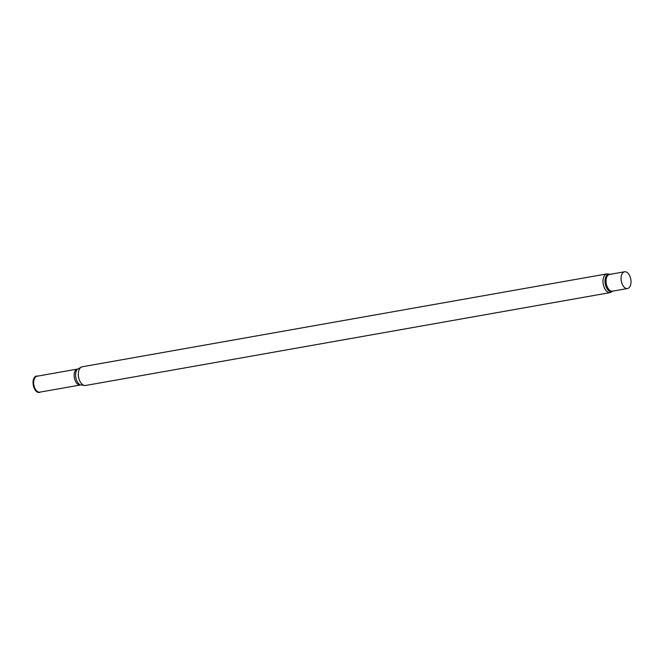 <?xml version="1.0" encoding="UTF-8"?>
<svg xmlns="http://www.w3.org/2000/svg" width="664" height="664" viewBox="0 0 664 664"><rect width="100%" height="100%" fill="white"/><g stroke="black" fill="none" stroke-linecap="round" stroke-linejoin="round"><path stroke-width="1" d="M623.803 272.024A8.499 4.831 80 0 0 621.421 281.669A8.499 4.831 80 0 0 627.521 288.508A8.499 4.831 80 0 0 630.8 279.303A8.499 4.831 80 0 0 624.558 271.775A8.499 4.831 80 0 0 623.803 272.024M40.446 392.026A8.325 4.731 -100 0 1 40.106 392.225A8.325 4.731 -100 0 1 33.2 384.763A8.325 4.731 -100 0 1 37.632 376.114M85.54 385.485A9.495 5.395 -100 0 1 78.568 377.077A9.495 5.395 -100 0 1 82.228 366.777L77.613 369.035A8.574 4.872 -100 0 0 75.837 377.559A8.574 4.872 -100 0 0 80.435 384.946L85.54 385.485L610.216 292.592L613.154 291.056M82.228 366.777L606.904 273.883A9.495 5.395 80 0 0 606.058 274.166A9.495 5.395 80 0 0 603.393 284.939A9.495 5.395 80 0 0 610.216 292.592M80.294 384.971A8.076 4.59 -100 0 1 74.368 377.816A8.076 4.59 -100 0 1 77.48 369.059L36.985 376.231A8.076 4.59 -100 0 0 33.872 384.987A8.076 4.59 -100 0 0 39.807 392.142L80.493 384.971M40.205 392.075A8.159 4.64 -100 0 1 33.574 385.037A8.159 4.64 -100 0 1 37.383 376.156M624.558 271.775L609.569 274.431A8.499 4.831 80 0 0 608.813 274.68A8.499 4.831 80 0 0 606.431 284.317A8.499 4.831 80 0 0 612.532 291.164L627.521 288.508M610.075 274.34A8.848 5.03 80 0 0 607.842 274.498A8.848 5.03 80 0 0 605.684 285.736A8.848 5.03 80 0 0 613.038 291.073M606.904 273.883L610.191 274.315"/></g></svg>
